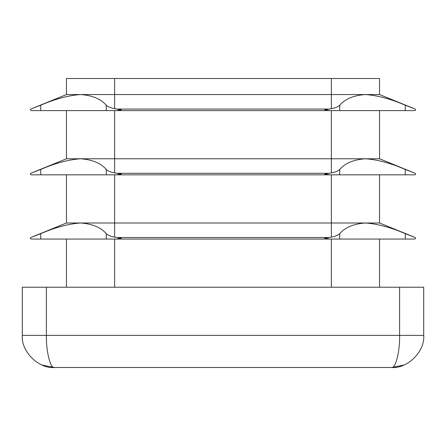 <?xml version="1.0" encoding="UTF-8"?>
<svg xmlns="http://www.w3.org/2000/svg" width="446" height="446" viewBox="0 0 446 446"><rect width="100%" height="100%" fill="white"/><g stroke="black" fill="none" stroke-linecap="round" stroke-linejoin="round"><path stroke-width="0.67" d="M329.728 239.056L414.869 239.056L415.672 238.253L415.17 237.512L405.28 233.671C390.707 227.376 377.428 223.82 365.436 223C353.745 223.803 345.176 227.36 339.74 233.671C338.202 235.204 335.414 236.352 331.378 237.121L324.716 238.253L329.728 239.056L31.131 239.056L30.328 238.253L30.83 237.512L40.72 233.671C55.293 227.376 68.573 223.82 80.564 223C92.255 223.803 100.824 227.36 106.26 233.671C107.798 235.204 110.586 236.352 114.622 237.121L121.284 238.253L116.272 239.056M379.546 174.832L379.546 223L414.223 237.121M329.728 174.832L414.869 174.832L415.672 174.029L415.17 173.288L405.28 169.447C390.707 163.152 377.428 159.596 365.436 158.776C353.745 159.579 345.176 163.136 339.74 169.447C338.202 170.98 335.414 172.128 331.378 172.897L324.716 174.029L329.728 174.832L31.131 174.832L30.328 174.029L30.83 173.288L40.72 169.447C55.293 163.152 68.573 159.596 80.564 158.776C92.255 159.579 100.824 163.136 106.26 169.447C107.798 170.98 110.586 172.128 114.622 172.897L121.284 174.029L116.272 174.832M379.546 110.608L379.546 158.776L414.223 172.897L379.546 158.776L66.454 158.776L31.777 172.897L66.454 158.776L66.454 110.608M329.728 110.608L414.869 110.608L415.672 109.805L415.17 109.064L405.28 105.223C390.707 98.928 377.428 95.372 365.436 94.552C353.745 95.355 345.176 98.912 339.74 105.223C338.202 106.756 335.414 107.904 331.378 108.673L324.716 109.805L329.728 110.608L31.131 110.608L30.328 109.805L30.83 109.064L40.72 105.223C55.293 98.928 68.573 95.372 80.564 94.552C92.255 95.355 100.824 98.912 106.26 105.223C107.798 106.756 110.586 107.904 114.622 108.673L121.284 109.805L116.272 110.608M379.546 94.552L66.454 94.552L66.454 78.496L379.546 78.496L379.546 94.552L414.223 108.673M379.546 223L66.454 223L31.777 237.121M331.378 287.224L331.378 239.056L114.622 239.056L114.622 287.224M331.378 237.121L331.378 174.832L114.622 174.832L114.622 237.121M331.378 172.897L331.378 110.608L223 110.608M66.454 94.552L31.777 108.673M66.454 174.832L66.454 223M66.454 239.056L66.454 287.224M379.546 239.056L379.546 287.224M399.616 287.224L423.7 287.224L423.7 335.392L399.616 335.392C399.973 351.281 395.557 368.942 391.588 367.504L54.412 367.504C38.523 368.942 20.862 351.281 22.3 335.392L22.3 287.224L46.384 287.224L46.384 335.392L399.616 335.392L399.616 287.224L46.384 287.224M403.875 365.062L391.588 367.504C407.477 368.942 425.138 351.281 423.7 335.392C425.138 351.281 407.477 368.942 391.588 367.504C407.477 368.942 425.138 351.281 423.7 335.392M328.691 237.512L117.309 237.512M328.691 173.288L117.309 173.288M331.378 78.496L331.378 108.673M328.691 109.064L117.309 109.064M114.622 110.608L114.622 172.897M114.622 78.496L114.622 108.673M22.3 335.392L46.384 335.392C46.027 351.281 50.443 368.942 54.412 367.504C38.523 368.942 20.862 351.281 22.3 335.392M40.72 110.608L40.72 105.223M106.26 110.608L106.26 105.223M40.72 174.832L40.72 169.447M106.26 174.832L106.26 169.447M106.26 239.056L106.26 233.671M40.72 239.056L40.72 233.671M339.74 110.608L339.74 105.223M405.28 110.608L405.28 105.223M339.74 174.832L339.74 169.447M405.28 174.832L405.28 169.447M405.28 239.056L405.28 233.671M339.74 239.056L339.74 233.671M54.412 367.504L42.175 365.084"/></g></svg>
